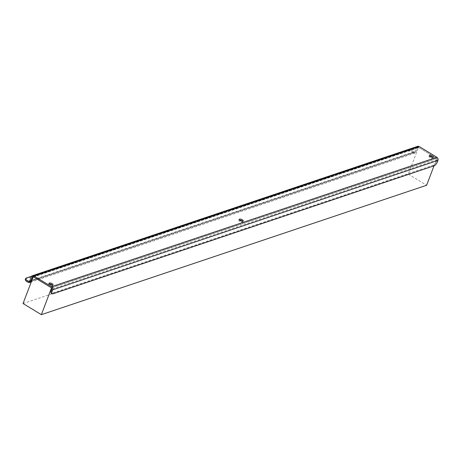 <?xml version="1.0" encoding="UTF-8"?>
<svg xmlns="http://www.w3.org/2000/svg" width="461" height="461" viewBox="0 0 461 461"><rect width="100%" height="100%" fill="white"/><g stroke="black" fill="none" stroke-linecap="round" stroke-linejoin="round"><path stroke-width="0.35" stroke-dasharray="2.31 1.73" d="M49.298 283.941A2.138 0.836 20.8 0 0 48.952 284.005A2.138 0.836 20.8 0 0 48.636 284.264A2.138 0.836 20.8 0 0 49.903 285.613A2.138 0.836 20.8 0 0 52.312 286.045A2.138 0.836 20.8 0 0 52.635 285.78A2.138 0.836 20.8 0 0 52.352 285.1M429.658 156.187A2.138 0.836 20.8 0 0 429.312 156.25A2.138 0.836 20.8 0 0 428.995 156.51A2.138 0.836 20.8 0 0 430.263 157.858A2.138 0.836 20.8 0 0 432.672 158.29A2.138 0.836 20.8 0 0 432.994 158.025A2.138 0.836 20.8 0 0 432.712 157.345M239.478 220.064A2.138 0.836 20.8 0 0 239.132 220.128A2.138 0.836 20.8 0 0 238.815 220.387A2.138 0.836 20.8 0 0 240.083 221.735A2.138 0.836 20.8 0 0 242.492 222.167A2.138 0.836 20.8 0 0 242.814 221.902A2.138 0.836 20.8 0 0 242.532 221.222M417.672 146.333A2.334 1.942 71.4 0 0 416.583 147.434L415.056 151.45A1.164 0.968 71.4 0 1 413.759 151.9L29.781 280.864L415.056 151.45M33.094 277.101L417.499 147.987L415.972 152.009A2.334 1.942 71.4 0 1 414.883 153.104A2.334 1.942 71.4 0 1 413.379 152.902L412.157 152.159L412.537 151.156L413.759 151.9M51.234 287.699L436.498 158.296L418.795 147.543L33.526 276.946M436.498 158.296A1.164 0.968 71.4 0 1 437.034 159.858L436.527 161.2A3.89 1.539 -58.7 0 1 433.207 165.234L52.03 293.259A3.89 1.539 -58.7 0 1 51.286 293.236M417.499 147.987A1.164 0.968 71.4 0 1 418.795 147.543M25.297 279.499A3.89 1.516 -159.2 0 1 25.879 279.02L407.057 150.995A3.89 1.516 -159.2 0 1 412.157 152.159M412.537 151.156A3.89 1.516 20.8 0 0 407.443 149.986L407.057 150.995M31.711 276.185L407.443 149.986M23.05 303.54L408.319 174.137L418.49 147.359L436.803 158.486L51.54 287.889M434.014 165.822L436.803 158.486M408.319 174.137L426.632 185.264M33.221 276.761L418.49 147.359M416.583 147.434L31.313 276.836M31.567 281.118L415.972 152.009M437.034 159.858L51.765 289.26M437.443 161.753L436.527 161.2M433.207 165.234L434.124 165.787M52.946 293.818L52.03 293.259M28.109 282.305L413.379 152.902M25.879 279.02L26.265 278.018M52.635 285.78L53.015 284.777M432.994 158.025L433.375 157.022M242.814 221.902L243.195 220.9M32.777 276.842L418.041 147.439M414.883 153.104L31.244 281.959M414.514 151.997L29.245 281.4M238.815 220.387L239.196 219.384M428.995 156.51L429.375 155.507M48.636 284.264L49.016 283.261"/><path stroke-width="0.69" d="M52.692 285.036A2.138 0.836 20.8 0 0 53.015 284.777A2.138 0.836 20.8 0 0 51.741 283.423A2.138 0.836 20.8 0 0 49.339 282.996A2.138 0.836 20.8 0 0 49.016 283.261A2.138 0.836 20.8 0 0 50.289 284.61A2.138 0.836 20.8 0 0 52.692 285.036M52.352 285.1A2.138 0.836 20.8 0 0 49.298 283.941M433.052 157.282A2.138 0.836 20.8 0 0 433.375 157.022A2.138 0.836 20.8 0 0 432.101 155.668A2.138 0.836 20.8 0 0 429.698 155.242A2.138 0.836 20.8 0 0 429.375 155.507A2.138 0.836 20.8 0 0 430.649 156.855A2.138 0.836 20.8 0 0 433.052 157.282M432.712 157.345A2.138 0.836 20.8 0 0 429.658 156.187M242.872 221.159A2.138 0.836 20.8 0 0 243.195 220.9A2.138 0.836 20.8 0 0 241.921 219.545A2.138 0.836 20.8 0 0 239.518 219.119A2.138 0.836 20.8 0 0 239.196 219.384A2.138 0.836 20.8 0 0 240.469 220.733A2.138 0.836 20.8 0 0 242.872 221.159M242.532 221.222A2.138 0.836 20.8 0 0 239.478 220.064M28.49 281.302A1.164 0.968 -108.6 0 0 29.786 280.853L28.49 281.302L27.268 280.559L26.888 281.562L28.109 282.305A2.334 1.942 -108.6 0 0 29.613 282.507A2.334 1.942 -108.6 0 0 30.703 281.412L32.23 277.395L33.094 277.101M29.786 280.853L31.313 276.836A2.334 1.942 -108.6 0 1 32.403 275.736L417.672 146.333A2.334 1.942 71.4 0 1 419.176 146.535L33.907 275.943L51.615 286.696L436.884 157.293L419.176 146.535M32.23 277.395A1.164 0.968 -108.6 0 1 33.526 276.946L51.234 287.699A1.164 0.968 -108.6 0 1 51.765 289.26L51.257 290.603L52.174 291.156L52.681 289.819A2.334 1.942 -108.6 0 0 51.615 286.696M436.884 157.293A2.334 1.942 71.4 0 1 437.95 160.416L437.443 161.753A3.89 1.539 121.3 0 1 434.124 165.787L52.946 293.818A3.89 1.539 121.3 0 1 52.202 293.795L51.286 293.236A3.89 1.539 -58.7 0 1 51.257 290.603M52.174 291.156A3.89 1.539 121.3 0 0 52.202 293.795M33.907 275.943A2.334 1.942 -108.6 0 0 32.403 275.736M26.888 281.562A3.89 1.516 -159.2 0 1 25.297 279.499L25.683 278.49A3.89 1.516 20.8 0 0 27.268 280.559M25.683 278.49A3.89 1.516 20.8 0 1 26.265 278.018L31.711 276.185M41.363 314.667L23.05 303.54L33.221 276.761L51.54 287.889L41.363 314.667L426.632 185.264L434.014 165.822M30.703 281.412L31.567 281.118M437.95 160.416L52.681 289.819M31.244 281.959L29.613 282.507"/></g></svg>
